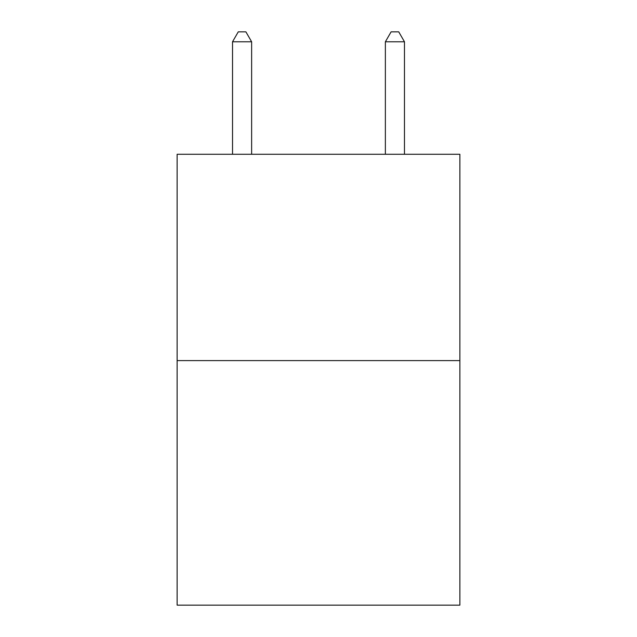 <?xml version="1.0" encoding="UTF-8"?>
<svg xmlns="http://www.w3.org/2000/svg" width="637" height="637" viewBox="0 0 637 637"><rect width="100%" height="100%" fill="white"/><g stroke="black" fill="none" stroke-linecap="round" stroke-linejoin="round"><path stroke-width="0.96" d="M459.874 360.606L459.874 154.273L177.126 154.273L177.126 605.15L459.874 605.15L459.874 360.606L177.126 360.606M251.631 154.273L251.631 41.787L232.529 41.787L232.529 154.273M232.529 41.787L238.262 31.85L245.898 31.85L251.631 41.787M404.471 154.273L404.471 41.787L385.369 41.787L385.369 154.273M385.369 41.787L391.102 31.85L398.738 31.85L404.471 41.787"/></g></svg>
